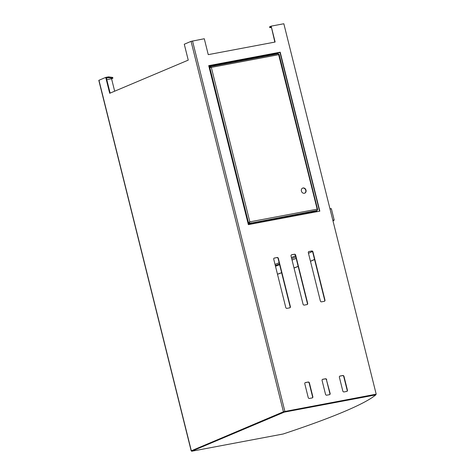 <?xml version="1.0" encoding="UTF-8"?>
<svg xmlns="http://www.w3.org/2000/svg" width="475" height="475" viewBox="0 0 475 475"><rect width="100%" height="100%" fill="white"/><g stroke="black" fill="none" stroke-linecap="round" stroke-linejoin="round"><path stroke-width="0.71" d="M114.665 91.194L111.572 78.773L112.89 78.215L112.694 77.419L108.502 76.873L105.735 77.389L109.701 93.29L188.243 60.129L184.276 44.228L191.063 41.361L204.292 38.742L208.252 54.643L275.126 42.038L271.166 26.137L283.836 23.75L376.194 394.185L284.614 411.51M191.514 450.775L283.427 411.795L376.194 394.185M191.698 450.656L283.884 411.712M191.164 450.787L98.806 80.352L105.735 77.389M277.679 53.883L277.537 53.301L279.929 52.292L319.556 211.215L279.929 52.292L208.727 65.71L280.197 52.179L208.715 65.651L248.354 224.639L319.835 211.161L280.197 52.179M312.182 397.931A1.098 0.932 67.1 0 0 312.841 396.696L309.409 382.915A1.098 0.932 67.1 0 0 308.222 382.031L305.455 382.553A1.098 0.932 67.1 0 0 304.796 383.788L308.228 397.563A1.098 0.932 67.1 0 0 309.415 398.448L312.182 397.931A1.098 0.932 67.1 0 0 312.574 396.809L309.142 383.028A1.098 0.932 67.1 0 0 307.954 382.143L305.188 382.666A1.098 0.932 67.1 0 0 305.164 382.672M329.502 394.666A1.098 0.932 67.1 0 0 329.87 393.549L326.438 379.768A1.098 0.932 67.1 0 0 325.25 378.884L322.483 379.406A1.098 0.932 67.1 0 0 322.46 379.412M346.798 391.406A1.098 0.932 67.1 0 0 347.166 390.29L343.728 376.509A1.098 0.932 67.1 0 0 342.54 375.624L339.773 376.147A1.098 0.932 67.1 0 0 339.75 376.147M324.336 301.31A1.098 0.932 67.1 0 0 324.704 300.194L312.681 251.97A1.098 0.932 67.1 0 0 311.493 251.085L308.726 251.607A1.098 0.932 67.1 0 0 308.702 251.613M307.016 304.576A1.098 0.932 67.1 0 0 307.675 303.341L295.652 255.117A1.098 0.932 67.1 0 0 294.464 254.232L291.697 254.754A1.098 0.932 67.1 0 0 291.038 255.989L303.062 304.214A1.098 0.932 67.1 0 0 304.249 305.098L307.016 304.576A1.098 0.932 67.1 0 0 307.408 303.454L295.385 255.229A1.098 0.932 67.1 0 0 294.197 254.345L291.43 254.867A1.098 0.932 67.1 0 0 291.407 254.873M289.744 307.83A1.098 0.932 67.1 0 0 290.112 306.713L278.089 258.489A1.098 0.932 67.1 0 0 276.901 257.604L274.134 258.127A1.098 0.932 67.1 0 0 274.111 258.133M274.847 42.091L271.166 26.137M326.699 379.656A1.098 0.932 67.1 0 0 325.517 378.771L322.745 379.293A1.098 0.932 67.1 0 0 322.092 380.528L325.523 394.303A1.098 0.932 67.1 0 0 326.711 395.188L329.478 394.672A1.098 0.932 67.1 0 0 330.137 393.437L326.438 379.768M342.819 391.044A1.098 0.932 67.1 0 0 344.007 391.928L346.774 391.412A1.098 0.932 67.1 0 0 347.433 390.177L343.995 376.396A1.098 0.932 67.1 0 0 342.808 375.511L340.041 376.034A1.098 0.932 67.1 0 0 339.382 377.263L342.819 391.044M308.993 251.495A1.098 0.932 67.1 0 0 308.334 252.73L320.358 300.954A1.098 0.932 67.1 0 0 321.545 301.839L324.312 301.316A1.098 0.932 67.1 0 0 324.971 300.081L312.948 251.857A1.098 0.932 67.1 0 0 311.76 250.972L308.726 251.607M274.402 258.014A1.098 0.932 67.1 0 0 273.743 259.249L285.766 307.473A1.098 0.932 67.1 0 0 286.953 308.358L289.72 307.836A1.098 0.932 67.1 0 0 290.379 306.601L278.356 258.376A1.098 0.932 67.1 0 0 277.168 257.492L274.134 258.127M108.502 76.873L108.698 77.663L106.394 78.102L106.198 77.306L110.135 93.106M283.088 434.013A273.79 26.107 166 0 0 343.858 411.73A273.79 26.107 166 0 0 375.743 394.891L284.288 412.128L191.633 451.25L283.088 434.013M375.743 394.891L375.612 394.357L284.151 411.599L284.288 412.128M284.151 411.599L191.502 450.722L191.633 451.25M275.488 266.249A273.79 26.107 166 0 0 279.644 264.723M292.042 260.015A273.79 26.107 166 0 0 296.168 258.382M308.471 253.27A273.79 26.107 166 0 0 312.455 251.507M277.489 274.277A274.336 26.155 166 0 0 281.645 272.757M294.049 268.054A274.336 26.155 166 0 0 298.175 266.428M310.478 261.327A274.336 26.155 166 0 0 314.563 259.528M375.678 394.636A274.336 26.155 166 0 0 376.135 394.262L376.123 394.214M277.471 274.2A273.79 26.107 166 0 0 281.627 272.68M294.025 267.971A273.79 26.107 166 0 0 298.152 266.338M310.454 261.226A273.79 26.107 166 0 0 314.539 259.421M375.612 394.381L376.135 394.262M272.312 54.352L272.442 54.868L272.543 54.304M311.79 212.681L311.6 211.933L311.79 212.681M106.786 79.675L111.56 78.773M112.89 78.215L108.698 77.663M271.094 27.045L270.898 26.25L269.568 26.814L269.764 27.609L271.094 27.045M271.225 27.562L269.764 27.609M251.239 223.6L251.744 223.363L251.613 222.834L248.953 223.499L249.084 224.028L251.744 223.363L249.084 224.028L249.197 224.479M249.405 224.438L251.708 224.004M249.636 224.396L251.625 224.022M212.26 65.817L212.307 65.176L209.819 65.722L209.778 66.369L212.438 65.704L209.95 66.257L209.867 66.732M208.875 66.304L209.718 66.15M277.537 53.301L276.806 53.503L276.937 54.019M272.49 54.316L276.806 53.503M275.328 265.596L279.431 263.863M291.709 258.679L295.812 256.945M275.043 264.45L279.146 262.717M291.424 257.533L295.527 255.799M332.832 220.257L334.162 219.973A6.175 2.132 78 0 1 333.598 220.667A6.175 2.132 78 0 1 333.397 220.738L332.975 220.833M330.03 209.012L331.36 208.733A6.175 2.132 78 0 0 330.832 208.667L329.988 208.846M334.162 219.973L331.36 208.733M210.668 67.177L210.336 67.302M301.399 191.057A2.743 2.333 67.1 0 0 304.772 193.153A2.743 2.333 67.1 0 0 306.013 190.19A2.743 2.333 67.1 0 0 302.64 188.094A2.743 2.333 67.1 0 0 301.399 191.057M304.635 193.2A2.743 2.333 67.1 0 0 305.746 190.303A2.743 2.333 67.1 0 0 302.504 188.159M210.306 67.355L211.316 67.379L210.229 66.595L278.267 53.77L278.623 54.364M279.11 54.364L317.668 209.659L317.169 209.172L278.653 54.69L278.932 54.304M317.371 209.784L317.668 209.659L317.359 209.718M209.196 67.581L211.048 67.492L209.855 67.325M209.065 67.07L210.14 66.619L210.271 67.147M248.995 222.532L249.185 223.22L249.832 221.861L317.169 209.172L317.276 210.383L315.216 211.256L251.708 223.226M247.98 223.143L249.565 221.973L247.95 223.03M317.276 210.383L248.11 223.672M248.158 223.856L249.013 223.731M278.653 54.69L211.316 67.379L249.832 221.861L249.494 222.039M249.832 221.861L248.947 222.609M209.754 67.343L248.484 222.698L247.926 222.935M284.881 411.397L192.518 40.963M283.427 411.795L191.063 41.361M191.306 450.692L98.948 80.257M272.579 54.239L212.408 65.58M317.027 211.696L316.754 210.603M316.053 210.9L316.285 211.832M278.237 53.782L210.318 66.583M251.881 223.897L251.744 223.363M212.551 66.156L212.438 65.704"/></g></svg>
